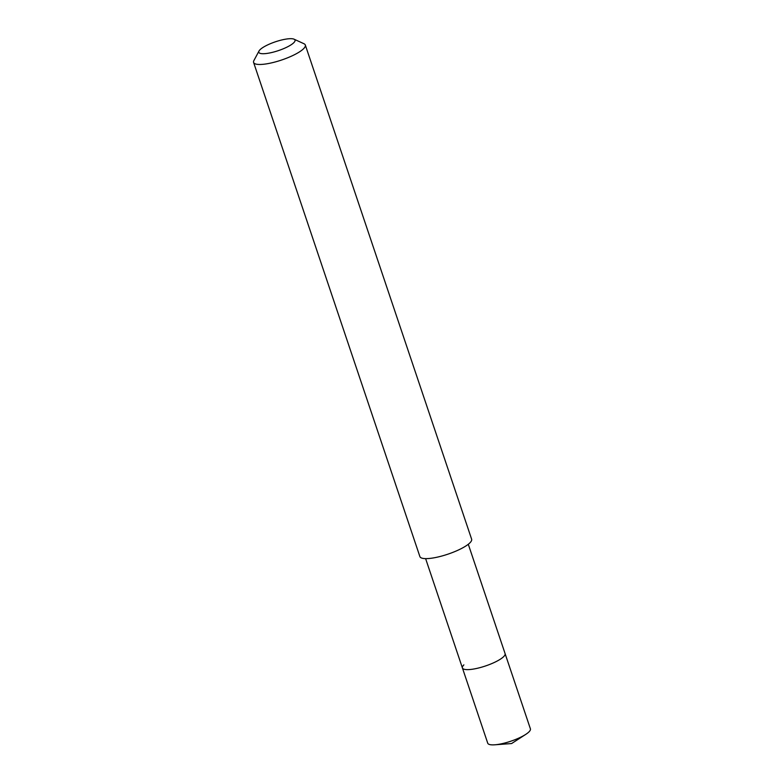 <?xml version="1.0" encoding="UTF-8"?>
<svg xmlns="http://www.w3.org/2000/svg" width="784" height="784" viewBox="0 0 784 784"><rect width="100%" height="100%" fill="white"/><g stroke="black" fill="none" stroke-linecap="round" stroke-linejoin="round"><path stroke-width="1.18" d="M425.614 558.629L487.736 743.193A22.511 5.488 -18.6 0 0 494.831 744.8A22.511 5.488 -18.6 0 0 525.721 734.402A22.511 5.488 -18.6 0 0 528.945 731.913A22.511 5.488 -18.6 0 0 530.405 728.836L505.082 653.591A22.511 5.488 161.4 0 1 503.622 656.669A22.511 5.488 161.4 0 1 480.563 667.478A22.511 5.488 161.4 0 1 462.413 667.948A22.511 5.488 161.4 0 1 463.873 664.881M462.413 667.948A22.511 5.488 -18.6 0 0 480.563 667.478A22.511 5.488 -18.6 0 0 503.622 656.669A22.511 5.488 -18.6 0 0 505.082 653.591L468.293 544.263M253.595 62.436L419.891 556.591A27.293 6.644 -18.6 0 0 441.892 556.013A27.293 6.644 -18.6 0 0 469.851 542.91A27.293 6.644 -18.6 0 0 471.625 539.186L305.319 45.031A27.293 6.644 161.4 0 1 303.545 48.755A27.293 6.644 161.4 0 1 275.596 61.858A27.293 6.644 161.4 0 1 253.595 62.436A27.293 6.644 161.4 0 1 253.889 60.574L259.024 50.999A19.1 4.655 161.4 0 1 260.063 49.686A19.1 4.655 161.4 0 1 277.33 41.18A19.1 4.655 161.4 0 1 294.078 39.2A19.1 4.655 161.4 0 1 293.784 42.718A19.1 4.655 161.4 0 1 271.97 52.469A19.1 4.655 161.4 0 1 259.024 50.999M294.078 39.2L303.957 43.728A27.293 6.644 161.4 0 1 305.319 45.031M494.831 744.8L511.609 743.546L525.721 734.402"/></g></svg>
